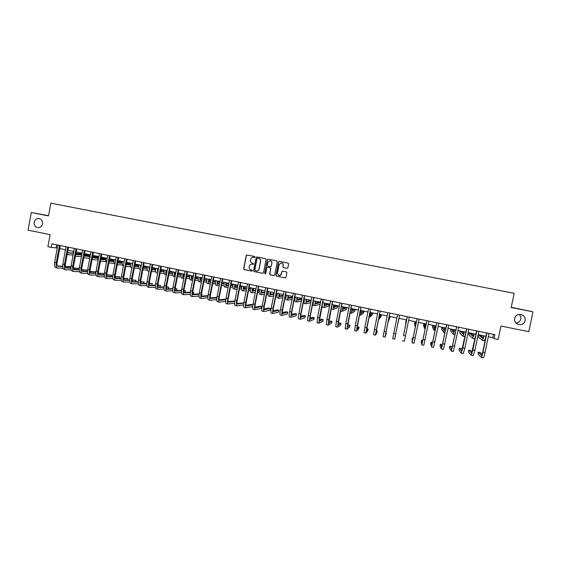 <?xml version="1.0" encoding="UTF-8"?>
<svg xmlns="http://www.w3.org/2000/svg" width="561" height="561" viewBox="0 0 561 561"><rect width="100%" height="100%" fill="white"/><g stroke="black" fill="none" stroke-linecap="round" stroke-linejoin="round"><path stroke-width="0.84" d="M255.066 257.113L254.659 256.503L247.029 254.996L246.209 255.592L243.649 268.726L244.154 269.582L251.805 271.124L252.408 270.718L252.043 270.114L250.844 269.862C249.596 269.378 249.049 268.46 249.189 267.106L249.407 266.012C249.82 264.624 250.732 264 252.148 264.133L253.733 263.915L252.324 263.102C250.977 262.674 250.381 261.742 250.522 260.311L250.732 259.217C251.125 257.871 252.008 257.24 253.376 257.317L255.066 257.113M514.605 318.494C514.276 321.565 515.643 323.599 518.708 324.595C522.039 325.008 524.198 323.683 525.194 320.619C525.51 317.477 524.093 315.429 520.931 314.49C517.663 314.16 515.552 315.499 514.605 318.494M515.938 323.038C518.511 322.792 520.131 321.474 520.804 319.083C521.113 317.267 520.587 315.717 519.213 314.419M34.144 222.254C33.905 225.192 35.119 226.995 37.783 227.661C40.245 227.731 41.823 226.49 42.524 223.93C42.776 221.146 41.668 219.358 39.193 218.566C36.591 218.32 34.908 219.547 34.144 222.254M281.44 262.871L281.552 262.892C282.744 263.214 283.284 264.007 283.172 265.255L282.884 266.706L283.466 267.583L287.134 268.319L287.884 267.709L288.613 263.993L288.031 263.109L279.434 261.405L278.593 262.001L275.991 275.241L276.524 276.11L285.135 277.842L286.005 277.253L286.888 272.758L286.32 271.882L282.639 271.145L281.769 271.734L281.327 273.964C280.949 275.185 280.135 275.703 278.887 275.514L277.45 273.179L279.161 264.469L281.426 262.871C282.618 263.2 283.158 263.986 283.046 265.241L282.758 266.692L283.34 267.576L287.148 268.319M48.541 215.697L31.311 212.535L28.05 230.171L50.139 234.645L47.902 246.693L51.191 247.366L51.85 243.825L494.907 334.637L494.094 338.564L498.182 339.405L500.952 326.025L528.813 331.67L532.95 311.839L511.267 307.267M31.311 212.535L48.498 215.936L50.869 203.166L514.164 293.298L511.211 307.533L532.95 311.839M266.096 259.526L265.521 258.656L257.008 256.966L256.188 257.562L253.614 270.732L254.126 271.587L262.653 273.312L263.516 272.723L266.096 259.526M268.221 259.189L276.748 260.872L277.323 261.756L274.729 274.981L273.859 275.57L270.164 274.827L269.638 273.957L270.69 268.6L270.122 267.723L267.695 267.239L266.826 267.828L265.739 273.403L265.094 273.803L264.729 273.2L267.359 259.778L268.221 259.189M488.266 336.726L492.761 337.652L494.094 338.564M51.191 247.366L57.285 248.046M59.732 248.551L65.525 249.743M67.958 250.241L73.8 251.447M76.219 251.945L82.102 253.151M84.515 253.649L90.447 254.869M92.846 255.367L98.827 256.594M101.218 257.085L107.235 258.326M109.619 258.817L115.685 260.066M118.055 260.549L124.177 261.812M126.534 262.296L132.698 263.565M135.04 264.049L141.26 265.325M143.588 265.809L149.857 267.092M152.178 267.576L158.49 268.873M160.797 269.35L167.157 270.654M169.457 271.131L175.874 272.45M178.153 272.919L184.618 274.245M186.89 274.715L193.405 276.054M195.663 276.524L202.226 277.87M204.477 278.333L211.09 279.694M213.327 280.156L219.996 281.531M222.219 281.987L228.937 283.368M231.146 283.824L237.92 285.212M240.115 285.668L246.938 287.071M249.119 287.52L255.998 288.936M258.172 289.385L265.101 290.808M267.253 291.25L274.245 292.688M276.384 293.13L283.424 294.581M285.556 295.016L292.653 296.474M294.763 296.916L301.916 298.382M304.02 298.817L311.222 300.296M313.311 300.731L320.576 302.225M322.645 302.652L329.966 304.153M332.021 304.581L339.405 306.096M341.446 306.516L348.879 308.045M350.906 308.466L358.402 310.009M360.414 310.422L367.967 311.972M369.958 312.386L377.574 313.95M379.552 314.356L387.223 315.941M389.187 316.341L396.922 317.933M398.871 318.332L406.648 319.931M408.618 320.338L416.409 321.944M418.415 322.358L426.213 323.963M428.253 324.377L436.065 325.99M438.141 326.411L445.967 328.024M448.071 328.458L455.911 330.071M458.049 330.513L465.896 332.126M468.077 332.575L475.931 334.195M478.147 334.644L486.015 336.263M56.724 244.82L56.17 247.815M493.449 334.335L492.761 337.652M254.554 257.534L253.439 257.324M252.008 264.112L253.256 264.336M247.128 255.017L246.37 255.613L243.818 268.733L244.386 269.61L251.805 271.124M257.092 256.987L256.335 257.59L253.768 270.739L254.28 271.601L262.836 273.326M257.632 258.158L257.029 258.572L254.771 270.129L256.209 270.949C257.632 271.089 258.551 270.465 258.965 269.07L260.514 261.16C260.648 259.715 260.038 258.782 258.67 258.362L257.611 258.151M256.608 270.991C257.913 270.998 258.747 270.36 259.112 269.084L258.965 269.07M257.78 258.179L258.824 258.383C260.185 258.803 260.795 259.736 260.655 261.181L259.112 269.084M267.835 267.253L270.248 267.737L270.823 268.614L269.771 273.964L270.297 274.827L274.049 275.584M268.263 259.196L267.499 259.799L264.869 273.207L265.283 273.817M271.776 263.039C271.889 261.791 271.349 260.998 270.157 260.676L267.92 262.275L267.317 265.332L267.885 266.209L270.311 266.692L271.173 266.103L271.917 263.053C272.029 261.805 271.489 261.019 270.297 260.697L270.22 260.69M270.451 266.706L271.173 266.103M271.917 263.053L271.314 266.117M279.392 275.577L281.327 273.964M282.604 271.138L281.895 271.741L281.454 273.964M279.49 261.419L278.726 262.022L276.124 275.241L276.706 276.124L285.325 277.856M67.678 251.763L68.547 252.927L73.196 253.299M75.924 253.516L81.268 253.937M84.416 254.182L87.446 254.421L84.452 253.993M68.119 252.695L73.182 253.095M75.966 253.32L81.282 253.74M73.133 255.003L68.19 254.638L67.271 253.916M65.146 251.756L65.188 249.673M87.306 255.199L87.446 254.421M57.825 245.052L54.62 262.359L56.261 262.702L59.508 245.395M60.293 245.557L57.089 262.744C56.794 264.792 57.096 265.984 57.979 266.321L62.664 266.503M65.23 266.601L70.967 266.819M70.981 266.643L65.195 266.328M57.488 266.026L62.657 266.23M62.986 268.249L57.601 268.067C56.268 267.562 55.827 265.774 56.261 262.702M57.51 268.046L55.967 267.716C54.634 267.218 54.186 265.43 54.62 262.359M59.95 245.48L59.48 245.438M75.861 253.881L76.562 254.582L81.282 254.946M84.234 255.164L89.402 255.557M92.761 255.816L95.054 255.984L92.803 255.62M76.142 254.343L81.268 254.736M84.269 254.967L89.409 255.36M81.443 256.672L76.303 256.307L75.49 255.837M73.302 254.098L73.253 251.335M94.907 256.784L95.054 255.984M84.101 255.872L89.402 256.594M92.572 256.826L97.565 257.19M101.148 257.45L102.698 257.562L101.183 257.247M84.199 256.005L89.388 256.384M92.614 256.615L97.579 256.98M89.753 258.333L83.757 257.716M81.513 256.3L81.352 252.997M102.544 258.383L102.698 257.562M92.397 257.772L97.558 258.249M100.952 258.488L105.763 258.817M109.57 259.084L110.363 259.14L109.584 258.979M92.411 257.674L97.551 258.032M100.994 258.277L105.784 258.607M97.88 259.988L92.067 259.54M89.781 258.404L89.48 254.673M110.201 259.988L110.363 259.14M66.065 246.735L62.846 264.084L64.494 264.434L67.755 247.085M68.519 247.24L65.3 264.469C65.006 266.517 65.293 267.709 66.156 268.039L70.917 268.207M73.47 268.291L79.262 268.495M79.276 268.389L73.435 268.011M65.672 267.737L70.91 267.927M71.212 269.953L65.777 269.785C64.48 269.294 64.052 267.506 64.494 264.434M65.686 269.771L64.143 269.441C62.839 268.943 62.404 267.162 62.846 264.084M68.183 247.17L67.727 247.128M74.34 248.432L71.107 265.816L72.762 266.166L76.037 248.782M76.787 248.937L73.554 266.195C73.253 268.249 73.526 269.441 74.375 269.764L79.206 269.918M81.738 269.995L87.6 270.171M87.607 270.136L81.71 269.701M73.891 269.462L79.199 269.624M79.473 271.664L73.996 271.524C72.727 271.033 72.313 269.245 72.762 266.166M73.905 271.503L72.348 271.173C71.072 270.683 70.658 268.894 71.107 265.816M76.457 248.867L76.008 248.825M82.649 250.136L79.403 267.555L81.064 267.906L84.353 250.487M85.083 250.634L81.836 267.934C81.534 269.988 81.794 271.18 82.621 271.503L87.523 271.636M90.048 271.699L95.735 271.84L90.026 271.398M82.144 271.194L87.523 271.335M87.775 273.382L82.243 273.263C81.008 272.772 80.616 270.991 81.064 267.906M82.158 273.242L80.588 272.912C79.346 272.429 78.954 270.64 79.403 267.555M95.51 273.039L95.735 271.84M84.76 250.571L84.325 250.529M100.875 259.596L105.749 259.918M109.367 260.15L114.002 260.458M100.784 259.364L105.741 259.694M109.409 259.932L114.016 260.241M106.043 261.65L100.419 261.307M98.105 260.43L97.642 256.349M117.894 261.594L118.062 260.725M90.994 251.847L87.733 269.301L89.402 269.652L92.705 252.198M93.414 252.345L90.16 269.673C89.851 271.734 90.104 272.927 90.903 273.249L95.882 273.354M98.392 273.403L103.715 273.516L98.371 273.102M90.433 272.927L95.889 273.046M96.106 275.1L90.524 275.009C89.318 274.525 88.947 272.744 89.402 269.652M90.44 274.988L88.869 274.659C87.656 274.175 87.278 272.394 87.733 269.301M103.483 274.75L103.715 273.516M93.105 252.282L92.677 252.24M109.15 261.286L113.967 261.58M117.817 261.819L122.27 262.092M109.199 261.054L113.967 261.349M117.859 261.594L122.291 261.875M114.241 263.319L108.827 263.018M106.471 262.38C105.812 261.601 105.601 260.15 105.847 258.039M117.593 262.99L122.228 263.256M126.302 263.495L130.573 263.74M117.642 262.751L122.228 263.018M126.351 263.256L130.601 263.509M122.473 264.988L117.27 264.722M114.893 264.259C114.079 263.642 113.806 262.134 114.079 259.736M126.078 264.701L130.524 264.939M134.829 265.164L138.918 265.381M126.12 264.455L130.524 264.687M134.878 264.925L138.946 265.15M130.741 266.664L125.748 266.433M123.883 263.347L124.002 261.777M123.371 266.054C122.396 265.69 122.053 264.147 122.34 261.433M134.591 266.412L138.855 266.622M143.392 266.84L147.298 267.029M134.64 266.159L138.855 266.363M143.441 266.594L147.326 266.784M139.044 268.347L134.261 268.151M132.228 266.054L132.312 263.488M131.702 267.765L131.625 267.758C130.671 267.408 130.348 265.865 130.643 263.144M143.146 268.13L147.213 268.312M149.605 268.41L149.633 267.05M151.996 268.516L155.713 268.684M155.741 268.474L152.045 268.263M143.202 267.863L147.22 268.046M147.382 270.037L142.817 269.869M140.657 268.474L140.657 265.199M139.977 269.483L139.906 269.476C138.981 269.126 138.672 267.59 138.981 264.855M99.374 253.565L96.099 271.054L97.782 271.405L101.092 253.916M101.786 254.056L98.512 271.426C98.203 273.488 98.441 274.68 99.227 274.995L104.283 275.079M106.772 275.121L111.723 275.192L106.758 274.806M98.757 274.673L104.283 274.764M104.479 276.825L98.841 276.762C97.67 276.293 97.312 274.504 97.782 271.405M98.764 276.741L97.179 276.412C95.994 275.935 95.636 274.154 96.099 271.054M111.485 276.468L111.723 275.192M101.478 253.993L101.064 253.958M107.789 255.29L104.507 272.814L106.19 273.172L109.514 255.641M110.187 255.781L106.906 273.186C106.59 275.255 106.814 276.44 107.579 276.755L112.712 276.811M115.187 276.839L119.766 276.882L115.18 276.51M107.123 276.419L112.719 276.482M112.88 278.558L107.2 278.522C106.057 278.06 105.72 276.271 106.19 273.172M105.65 278.179L105.524 278.172C104.374 277.702 104.037 275.921 104.507 272.814M119.514 278.2L119.766 276.882M109.893 255.718L109.486 255.69M116.246 257.022L112.943 274.581L114.633 274.939L117.978 257.38M118.63 257.513L115.335 274.953C115.019 277.022 115.229 278.214 115.966 278.522L121.183 278.551M123.637 278.558L127.838 278.579L123.637 278.221M115.517 278.179L121.19 278.207M121.323 280.29L115.587 280.29C114.479 279.834 114.164 278.046 114.633 274.939M114.03 279.946L113.904 279.939C112.789 279.476 112.466 277.695 112.943 274.581M127.578 279.939L127.838 278.579M118.343 257.45L117.95 257.422M124.731 258.761L121.421 276.363L123.118 276.72L126.47 259.119M127.109 259.245L123.799 276.727C123.476 278.803 123.672 279.988 124.395 280.297L129.689 280.29M132.13 280.283L135.944 280.276L132.137 279.939M123.953 279.946L129.703 279.939M129.808 282.029L124.016 282.071C122.936 281.615 122.635 279.834 123.118 276.72M122.445 281.72L122.326 281.713C121.239 281.257 120.938 279.476 121.421 276.363M135.678 281.692L135.944 280.276M126.828 259.189L126.442 259.161M133.259 260.507L129.928 278.144L131.639 278.501L135.005 260.865M135.622 260.991L132.298 278.508C131.975 280.584 132.158 281.776 132.859 282.071L138.23 282.036M140.664 282.015L144.086 281.987L140.671 281.657M132.417 281.713L138.251 281.671M138.329 283.775L132.473 283.852C131.428 283.41 131.148 281.622 131.639 278.501M130.895 283.508L130.783 283.494C129.731 283.046 129.444 281.264 129.928 278.144M143.805 283.452L144.086 281.987M135.348 260.935L134.977 260.914M151.743 269.855L155.614 270.002M160.635 270.199L164.163 270.332M164.184 270.213L160.684 269.932M151.793 269.582L155.628 269.729M155.755 271.727L151.407 271.594M149.163 270.732L149.03 266.924M148.293 271.201L148.223 271.194C147.326 270.851 147.038 269.315 147.354 266.58M141.821 262.26L138.476 279.939L140.194 280.297L143.574 262.625M144.17 262.744L140.832 280.297C140.502 282.379 140.678 283.564 141.351 283.859L146.814 283.782M149.233 283.747L152.262 283.698L149.24 283.375M140.923 283.494L146.835 283.41M146.884 285.528L140.972 285.647C139.962 285.205 139.703 283.424 140.194 280.297M139.38 285.297L139.268 285.29C138.251 284.848 137.985 283.06 138.476 279.939M151.968 285.226L152.262 283.698M143.911 262.695L143.546 262.667M158.034 268.775L158.104 270.872M160.369 271.58L164.057 271.699M166.407 271.776L166.94 271.797M169.317 271.875L172.655 271.987M172.662 271.959L169.366 271.601M160.425 271.293L164.064 271.419M166.4 271.496L166.996 271.517M164.17 273.424L160.039 273.319M157.725 272.863L157.445 268.656M156.645 272.927L156.575 272.919C155.706 272.583 155.439 271.047 155.762 268.312M150.418 264.028L147.066 281.734L148.784 282.099L152.178 264.385M152.76 264.504L149.408 282.092C149.072 284.182 149.233 285.367 149.885 285.661L155.432 285.535M157.837 285.479L160.467 285.423L157.858 285.1M149.471 285.276L155.46 285.149M155.474 287.281L149.506 287.449C148.532 287.015 148.286 285.226 148.784 282.099M147.908 287.092L147.795 287.085C146.814 286.65 146.568 284.869 147.066 281.734M160.166 287.008L160.467 285.423M152.508 264.455L152.15 264.434M166.463 270.514L166.701 273.039M169.043 273.312L172.529 273.403M174.864 273.466L175.67 273.488M178.033 273.551L180.747 273.621L178.089 273.263M169.099 273.011L172.543 273.109M174.864 273.179L175.726 273.2M172.62 275.128L168.707 275.051M166.351 274.869C165.747 274.21 165.593 272.723 165.895 270.395M165.025 274.666L164.962 274.659C164.128 274.329 163.875 272.786 164.205 270.044M180.523 274.792L180.747 273.621M159.058 265.795L155.685 283.543L157.417 283.908L160.825 266.159M161.386 266.272L158.02 283.894C157.683 285.984 157.83 287.176 158.461 287.463L164.093 287.295M166.484 287.218L168.714 287.148L166.512 286.818M158.048 287.071L164.121 286.888M164.107 289.034L158.076 289.252C157.136 288.824 156.912 287.043 157.417 283.908M156.47 288.901L156.365 288.894C155.411 288.466 155.187 286.678 155.685 283.543M168.391 288.803L168.714 287.148M174.927 272.253L175.383 274.981M177.746 275.044L181.042 275.107M183.363 275.156L184.436 275.178M186.792 275.227L188.727 275.269L186.848 274.932M175.081 274.673L175.439 274.68M177.809 274.736L181.056 274.806M183.363 274.855L184.499 274.876M181.105 276.832L177.416 276.783M175.046 276.741C174.268 276.384 174.043 274.855 174.38 272.141M173.447 276.405L173.384 276.398C172.578 276.075 172.339 274.539 172.683 271.79M188.489 276.482L188.727 275.269M167.732 267.576L164.345 285.36L166.084 285.724L169.506 267.941M170.046 268.053L166.666 285.71C166.322 287.8 166.463 288.992 167.066 289.273L172.788 289.055M175.165 288.957L176.988 288.887L175.2 288.543M166.666 288.866L172.823 288.635M172.781 290.794L166.687 291.068C165.776 290.647 165.572 288.866 166.084 285.724M165.067 290.71L164.962 290.703C164.043 290.282 163.84 288.501 164.345 285.36M176.659 290.612L176.988 288.887M183.433 274.006C183.265 275.654 183.419 276.566 183.896 276.741L184.134 276.748M186.497 276.776L189.59 276.818M191.897 276.846L193.25 276.868M195.593 276.896L196.736 276.917L195.635 276.685M183.559 276.412L184.197 276.419M186.554 276.454L189.611 276.503M191.904 276.538L193.307 276.559M189.625 278.536L186.161 278.515M183.798 278.508L183.538 278.501C182.767 278.179 182.556 276.65 182.907 273.894M181.904 278.151L181.841 278.151C181.063 277.828 180.852 276.293 181.196 273.544M196.49 278.186L196.736 276.917M176.442 269.357L173.04 287.183L174.787 287.548L178.23 269.729M178.749 269.834L175.348 287.527C175.011 289.63 175.13 290.815 175.712 291.096L181.526 290.815M183.896 290.696L185.298 290.633L183.924 290.346M175.32 290.668L181.568 290.381M185.298 290.633L184.962 292.358L183.994 292.414M181.498 292.554L175.334 292.891C174.457 292.477 174.275 290.696 174.787 287.548M173.7 292.533L173.601 292.526C172.718 292.113 172.529 290.332 173.04 287.183M191.974 275.76C191.799 277.415 191.939 278.326 192.402 278.494L192.935 278.501M195.277 278.515L198.173 278.529M200.466 278.544L202.1 278.551M192.065 278.158L192.998 278.165M195.347 278.179L198.201 278.2M200.48 278.214L202.156 278.228M198.187 280.248L194.948 280.255M192.591 280.262L192.037 280.262C191.294 279.946 191.105 278.41 191.462 275.654M190.396 279.911L190.333 279.904C189.59 279.595 189.394 278.06 189.751 275.304M204.52 279.904L204.772 278.572M185.193 271.152L181.778 289.013L183.531 289.378L186.988 271.524M187.486 271.622L184.071 289.357C183.728 291.461 183.833 292.646 184.401 292.919L190.298 292.576M192.661 292.442L193.643 292.379L192.682 292.183M184.015 292.484L190.354 292.12M193.643 292.379L193.307 294.111L192.711 294.153M190.249 294.315L184.015 294.721C183.174 294.315 183.012 292.533 183.531 289.378M182.374 294.364L182.276 294.357C181.427 293.95 181.259 292.169 181.778 289.013M200.543 277.527C200.368 279.182 200.494 280.086 200.936 280.255L201.771 280.255M204.106 280.255L206.799 280.248M209.078 280.241L210.985 280.234M200.614 279.904L201.834 279.904M204.176 279.904L206.827 279.897M209.092 279.897L211.055 279.897M206.785 281.959L203.769 281.994M201.427 282.022L200.572 282.022C199.863 281.72 199.688 280.184 200.06 277.429M198.924 281.671L198.86 281.671C198.145 281.363 197.97 279.827 198.335 277.071M209.155 279.301C208.973 280.956 209.092 281.86 209.512 282.029L210.641 282.015M212.97 281.987L215.459 281.959M217.724 281.938L219.919 281.91M219.961 281.692L217.752 281.58M209.197 281.664L210.712 281.643M213.04 281.622L215.494 281.601M215.417 283.677L212.633 283.733M210.305 283.782L209.148 283.796C208.468 283.501 208.313 281.966 208.692 279.203M207.486 283.445L207.43 283.445C206.743 283.144 206.588 281.608 206.96 278.845M217.808 281.075C217.612 282.737 217.717 283.642 218.124 283.803L219.561 283.775M221.875 283.726L224.162 283.677M226.413 283.628L228.895 283.578M228.902 283.536L226.448 283.256M217.822 283.424L219.632 283.389M221.953 283.34L224.197 283.298M224.098 285.388L221.539 285.465M219.218 285.542L217.759 285.577C217.107 285.283 216.974 283.754 217.359 280.984M216.083 285.226L216.034 285.219C215.375 284.925 215.242 283.396 215.62 280.626M226.49 282.863C226.293 284.525 226.385 285.43 226.77 285.591L228.516 285.535M230.823 285.458L232.899 285.395M235.143 285.325L237.261 285.254L235.178 284.932M226.476 285.191L228.593 285.128M230.908 285.058L232.948 284.995M232.808 287.106L230.487 287.204M228.173 287.295L226.406 287.365C225.781 287.078 225.669 285.549 226.069 282.779M224.723 287.015L224.673 287.008C224.049 286.72 223.93 285.191 224.323 282.414M236.938 286.888L237.261 285.254M235.213 284.658L235.452 287.379L237.513 287.295M239.813 287.19L241.679 287.106M243.909 287.008L245.459 286.944L243.951 286.629M235.171 286.966L237.598 286.86M239.898 286.769L241.735 286.692M245.459 286.944L245.136 288.62L243.895 288.691M241.567 288.817L239.477 288.929M237.17 289.055L235.087 289.167C234.498 288.88 234.407 287.351 234.807 284.574M233.397 288.81L233.348 288.803C232.752 288.522 232.654 286.994 233.06 284.217M243.979 286.461L244.175 289.181L246.552 289.048M248.846 288.915L250.501 288.824M252.723 288.691L253.698 288.635L252.752 288.445M243.909 288.74L246.644 288.592M248.937 288.466L250.557 288.382M253.698 288.635L253.369 290.325L252.66 290.367M250.367 290.528L248.509 290.654M246.209 290.808L243.811 290.97C243.25 290.696 243.179 289.167 243.593 286.383M242.107 290.605L242.057 290.605C241.496 290.332 241.419 288.803 241.833 286.019M252.78 288.27L252.934 290.991L255.634 290.794M257.927 290.633L259.364 290.528M261.573 290.367L261.966 290.339L261.587 290.261M252.681 290.528L255.732 290.317M258.018 290.156L259.427 290.058M261.966 290.339L261.468 292.043M259.203 292.232L257.583 292.365M255.29 292.554L252.569 292.779C252.043 292.512 251.987 290.984 252.408 288.2M250.858 292.421L250.809 292.414C250.283 292.148 250.227 290.619 250.641 287.835M261.615 290.093L261.728 292.807L264.764 292.54M267.043 292.337L268.263 292.225M261.489 292.316L264.862 292.029M267.141 291.832L268.34 291.727M268.088 293.929L266.706 294.062M264.42 294.294L261.363 294.602C260.872 294.336 260.837 292.814 261.272 290.023M259.645 294.237L259.603 294.237C259.105 293.971 259.07 292.442 259.498 289.658M270.486 291.916L270.563 294.63L273.936 294.266M276.208 294.02L277.211 293.915M277.281 293.494L276.314 293.487M270.346 294.104L274.041 293.719M277.015 295.612L275.872 295.745M273.586 296.026L270.199 296.425C269.736 296.173 269.729 294.644 270.164 291.853M268.467 296.061L268.424 296.061C267.962 295.801 267.948 294.28 268.382 291.482M279.399 293.754L279.434 296.46L283.151 295.984M285.423 295.689L286.208 295.584M286.25 295.338L285.521 295.184M279.238 295.899L283.263 295.395M285.984 297.281L285.086 297.407M282.807 297.73L279.069 298.263C278.642 298.01 278.656 296.489 279.105 293.691M277.33 297.898L277.288 297.898C276.861 297.646 276.868 296.117 277.309 293.319M288.354 295.591L288.347 298.298L292.414 297.674M294.686 297.323L295.247 297.239M295.254 297.19L294.728 297.085M288.165 297.695L292.54 297.042M295.002 298.922L294.343 299.034M292.071 299.42L287.982 300.107C287.583 299.862 287.618 298.34 288.074 295.535M286.229 299.735L286.194 299.735C285.794 299.49 285.822 297.968 286.278 295.163M297.344 297.442L297.295 300.149L301.727 299.336M297.141 299.49L301.867 298.655M301.383 301.075L296.93 301.958C296.566 301.72 296.622 300.198 297.092 297.393M295.17 301.587L295.135 301.587C294.77 301.348 294.82 299.826 295.282 297.021M306.376 299.301L306.285 302L311.096 300.955M311.194 300.472L306.152 301.285M310.752 302.688L305.92 303.817L306.145 299.251M305.892 303.81L304.118 303.445L304.328 298.88M315.45 301.166L315.317 303.866L320.513 302.526M320.541 302.393L319.097 302.099L315.212 303.073M320.177 304.237L314.945 305.689L315.233 301.124M313.164 305.31L313.417 300.752M324.56 303.045L324.384 305.738L329.349 304.209L327.638 303.852L324.314 304.847M329.349 304.209L329.005 305.92L324.013 307.561L324.37 303.003M322.217 307.183L322.154 305.114M333.711 304.925L333.493 307.617L337.925 305.969L336.207 305.619L333.465 306.601M337.925 305.969L337.582 307.687L333.122 309.448L333.543 304.889M333.101 309.441L331.186 308.774M342.904 306.818L342.638 309.511L346.544 307.744L344.819 307.393L342.666 308.326M346.544 307.744L346.2 309.469L342.266 311.341L342.757 306.79M352.133 308.718L351.824 311.404L355.19 309.525L353.458 309.167L351.915 309.995M355.19 309.525L354.847 311.25L351.452 313.241L352.013 308.69M193.98 272.955L190.551 290.85L192.311 291.222L195.782 273.326M196.259 273.424L192.837 291.194C192.486 293.298 192.577 294.483 193.117 294.756L199.12 294.343M201.462 294.181L202.023 294.139L201.483 294.027M192.746 294.301L199.176 293.866M202.023 294.139L201.469 295.892M199.036 296.082L192.739 296.566C191.925 296.166 191.785 294.385 192.311 291.222M191.084 296.201L190.992 296.194C190.172 295.794 190.025 294.013 190.551 290.85M202.809 274.764L199.365 292.702L201.133 293.066L204.618 275.135M205.074 275.227L201.637 293.038C201.28 295.149 201.364 296.334 201.876 296.601L207.977 296.11M201.518 296.124L208.04 295.605M207.872 297.842L201.497 298.41C200.719 298.017 200.6 296.236 201.133 293.066M199.828 298.045L199.737 298.038C198.959 297.646 198.832 295.864 199.365 292.702M210.242 296.902L210.438 295.906M211.672 276.58L208.215 294.553L209.989 294.925L213.489 276.952M213.93 277.043L210.473 294.89C210.116 297 210.179 298.193 210.677 298.452L216.876 297.87M210.326 297.954L216.946 297.344M216.749 299.609L210.291 300.268C209.555 299.883 209.456 298.101 209.989 294.925M208.615 299.897L208.531 299.897C207.787 299.504 207.682 297.723 208.215 294.553M220.578 278.41L217.107 296.418L218.888 296.79L222.401 278.782M222.822 278.866L219.351 296.748C218.986 298.866 219.042 300.051 219.512 300.31L225.817 299.63M225.887 299.146L219.176 299.791M225.662 301.369L219.127 302.127C218.425 301.748 218.348 299.967 218.888 296.79M217.437 301.755L217.359 301.755C216.644 301.376 216.567 299.595 217.107 296.418M229.526 280.241L226.034 298.291L227.829 298.662L231.356 280.619M231.749 280.696L228.271 298.62C227.899 300.738 227.941 301.923 228.383 302.176L234.8 301.383M234.856 301.026L228.068 301.629M234.624 303.122L228.004 303.999C227.338 303.627 227.275 301.846 227.829 298.662M226.3 303.627L226.223 303.627C225.55 303.256 225.487 301.474 226.034 298.291M238.509 282.085L235.003 300.17L236.805 300.549L240.346 282.456M240.725 282.534L237.226 300.493C236.854 302.617 236.875 303.81 237.296 304.055L243.825 303.129M243.86 302.919L236.994 303.473M243.628 304.868L236.917 305.878C236.286 305.514 236.244 303.739 236.805 300.549M235.206 305.5L235.129 305.507C234.491 305.135 234.449 303.361 235.003 300.17M247.534 283.929L244.014 302.056L245.816 302.435L249.379 284.308M249.736 284.385L246.216 302.379C245.844 304.511 245.851 305.696 246.251 305.934L252.899 304.868M252.906 304.819L251.321 304.483L245.97 305.324M252.681 306.601L245.865 307.772C245.276 307.414 245.255 305.633 245.816 302.435M244.147 307.386L244.077 307.393C243.474 307.028 243.453 305.254 244.014 302.056M256.594 285.787L253.06 303.95L254.876 304.335L258.453 286.166M258.782 286.236L255.255 304.272C254.876 306.404 254.869 307.589 255.241 307.828L261.671 306.657L259.939 306.292L254.982 307.183M261.671 306.657L261.328 308.417L254.862 309.665C254.301 309.314 254.308 307.54 254.876 304.335M253.123 309.279L253.06 309.286C252.492 308.936 252.492 307.155 253.06 303.95M265.697 287.653L262.148 305.857L263.972 306.243L267.562 288.038M267.877 288.102L264.329 306.173C263.943 308.312 263.929 309.497 264.273 309.728L270.339 308.473L268.6 308.108L264.035 309.034M270.339 308.473L269.988 310.24L263.894 311.572C263.368 311.229 263.397 309.448 263.972 306.243M262.141 311.187L262.085 311.187C261.552 310.843 261.58 309.069 262.148 305.857M274.841 289.532L271.279 307.772L273.109 308.157L276.72 289.911M277.008 289.974L273.445 308.087L273.347 311.635L279.041 310.296L277.295 309.931L273.123 310.892M279.041 310.296L278.691 312.063L272.962 313.487C272.485 313.15 272.534 311.369 273.109 308.157M271.201 313.094L271.145 313.101C270.654 312.765 270.704 310.983 271.279 307.772M284.027 291.411L280.451 309.693L282.288 310.079L285.914 291.797M286.18 291.853L282.604 310.002L282.456 313.557L287.779 312.133L286.026 311.769L282.267 312.75M287.779 312.133L287.428 313.901L282.078 315.408C281.629 315.079 281.706 313.304 282.288 310.079M280.304 315.016L280.248 315.023C279.799 314.693 279.862 312.912 280.451 309.693M293.256 293.305L289.665 311.621L291.51 312.014L295.149 293.691M295.395 293.74L291.797 311.93L291.615 315.478L296.559 313.978L294.798 313.606L291.447 314.602M296.559 313.978L296.208 315.752L291.229 317.337C290.822 317.014 290.914 315.24 291.51 312.014M289.448 316.944L289.392 316.951C288.978 316.628 289.069 314.854 289.665 311.621M302.526 295.205L298.915 313.564L300.773 313.95L304.427 295.591M304.644 295.64L301.04 313.865L300.808 317.414L305.373 315.822L303.606 315.45L300.675 316.453M305.373 315.822L305.016 317.603L300.423 319.272C300.058 318.964 300.17 317.189 300.773 313.95M298.627 318.879L298.578 318.886C298.207 318.571 298.319 316.797 298.915 313.564M311.839 297.113L308.206 315.513L310.072 315.899L313.746 297.505M313.943 297.54L310.317 315.815L310.044 319.356L314.223 317.68L312.449 317.309L309.945 318.29M314.223 317.68L313.865 319.461L309.658 321.222C309.328 320.913 309.469 319.146 310.072 315.899M307.849 320.822L307.807 320.829C307.47 320.527 307.603 318.753 308.206 315.513M321.187 299.027L317.547 317.47L319.419 317.863L323.108 299.42M323.283 299.455L319.314 321.313L323.115 319.546L321.334 319.174L319.265 320.107M323.115 319.546L322.757 321.334L318.936 323.178L319.419 317.863M317.112 322.778L317.547 317.47M330.583 300.955L326.923 319.433L328.802 319.826L332.512 301.348M332.659 301.376L328.634 323.269L332.042 321.418L330.254 321.046L328.641 321.895M332.042 321.418L331.684 323.206L328.248 325.142L328.802 319.826M326.418 324.742L326.923 319.433M340.022 302.891L336.348 321.411L338.234 321.804L341.958 303.284M342.084 303.312L337.995 325.24L341.011 323.304L339.209 322.926L338.073 323.634M341.011 323.304L340.653 325.092L337.61 327.119L338.234 321.804M335.766 326.712L336.348 321.411M349.503 304.833L345.807 323.395L347.708 323.788L351.445 305.233M351.551 305.254L347.399 327.217L350.015 325.191L348.213 324.812L347.561 325.296M350.015 325.191L349.657 326.986L347.014 329.104L347.708 323.788M345.155 328.69L345.807 323.395M361.403 310.626L361.053 313.311L363.879 311.313L362.14 310.955L361.242 311.558M363.879 311.313L363.528 313.038L360.681 315.149L361.305 310.605M359.026 306.783L355.316 325.387L357.224 325.787L360.975 307.183M361.06 307.197L356.838 329.209L359.061 327.091L357.133 326.811M359.061 327.091L358.696 328.886L356.459 331.095L357.224 325.787M354.587 330.681L355.316 325.387M370.723 312.54L370.323 315.226L372.602 313.108L370.646 312.926M372.602 313.108L372.252 314.84L369.951 317.063L370.646 312.526M368.591 308.746L364.867 327.386L366.782 327.785L370.555 309.146M370.611 309.16L366.326 331.2L368.142 328.991L366.691 328.69M368.142 328.991L367.778 330.801L365.94 333.094L366.782 327.785M364.061 332.68L364.867 327.386M380.078 314.469L379.636 317.147L381.361 314.91L380.042 314.637M381.361 314.91L381.01 316.642L379.264 318.992L380.021 314.455M378.205 310.717L374.46 329.398L376.389 329.798L380.141 311.166M380.204 311.124L375.856 333.206L377.265 330.906L376.263 330.695M377.265 330.906L376.901 332.715L375.477 335.106L376.389 329.798M373.577 334.686L374.46 329.398M389.474 316.404L388.99 319.076L390.154 316.72L389.439 316.572M390.154 316.72L388.612 320.927L389.446 316.397M387.854 312.694L384.103 331.418L386.031 331.824L389.839 313.101M389.846 313.101L385.435 335.226L386.431 332.834L385.884 332.715M386.431 332.834L385.049 337.119L386.031 331.824M385.042 337.119L383.128 336.719L384.103 331.418M398.983 318.536L398.008 322.863L398.878 318.515M397.56 314.679L393.78 333.444L395.722 333.851L399.544 315.086M399.516 315.128L395.547 334.742M395.631 334.763L394.663 339.153L395.722 333.851M394.663 339.153L392.735 338.746L393.78 333.444M406.494 319.903L405.926 322.568L406.08 320.001L405.547 324.433L406.508 319.903M406.459 320.079L406.08 320.001M407.3 316.677L403.513 335.485L405.463 335.892L409.299 317.091M407.307 316.692L403.513 335.485M404.327 341.172L405.463 335.892M416.01 321.86L415.392 324.524L414.979 321.832L414.621 323.578L415.021 326.39L416.052 321.867M415.974 322.035L414.979 321.832M413.057 338.416L412.3 338.262L412.09 342.827L417.103 318.739M412.09 342.827L414.032 343.234L419.095 319.097M417.068 318.683L412.475 340.913L412.3 338.262M425.568 323.83L424.908 326.488L423.913 323.669L423.555 325.422L424.53 328.353L425.638 323.844M425.533 324.006L423.913 323.669M422.847 340.471L421.613 340.211L421.241 342.042L421.823 344.861L426.935 320.759M423.772 345.274L428.941 321.116M426.879 320.689L422.216 342.967L421.613 340.211M421.823 344.861L423.786 345.288M435.175 325.801L434.452 328.458L432.889 325.513L432.531 327.273L434.081 330.331L435.259 325.822M435.02 326.474L434.691 325.885L432.889 325.513M432.678 342.533L430.974 342.175L430.603 344.005L431.619 346.943L436.816 322.785M433.562 347.336L438.828 323.143M436.738 322.708L432.005 345.022L430.974 342.175M444.817 327.785L444.06 330.443L441.9 327.372L441.542 329.132L443.681 332.315L444.929 327.813M444.557 328.9L443.709 327.743L441.9 327.372M442.482 344.973L440.371 344.152L439.999 345.983L441.43 348.998L446.745 324.819M443.4 349.412L448.765 325.177M446.633 324.742L441.837 347.091L440.371 344.152M454.508 329.784L453.702 332.435L450.953 329.237L450.588 330.997L453.323 334.314L454.648 329.812M454.165 331.186L452.769 329.609L450.953 329.237M464.242 331.782L463.386 334.433L460.041 331.102L459.676 332.869L463.007 336.32L464.403 331.817M463.835 333.388L461.864 331.481L460.041 331.102M463.021 336.32L464.95 336.719M474.017 333.795L473.112 336.439L469.164 332.982L468.807 334.749L472.734 338.332L474.206 333.837M473.554 335.548L470.995 333.36L469.164 332.982M474.662 338.718L475.16 337.953M483.841 335.815L482.888 338.458L478.337 334.868L477.965 336.642L482.502 340.352L484.059 335.864M483.316 337.687L480.174 335.247L478.337 334.868M484.438 340.744L485.889 336.895M452.306 347.455L451.703 346.53L449.81 346.13L449.438 347.967L451.325 351.102L456.717 326.86M451.339 351.102L453.302 351.516L458.751 327.224M456.584 326.783L451.71 349.173L449.81 346.13M462.201 349.826L461.198 348.521L459.298 348.122L458.919 349.959L461.247 353.192L462.825 347.918L466.731 328.914M463.211 353.591L464.831 348.339L468.779 329.279M466.577 328.83L461.633 351.256L459.298 348.122M472.152 352.133L470.728 350.52L468.821 350.12L468.442 351.964L471.219 355.295L472.874 350.022L476.801 330.976M473.182 355.695L474.894 350.45L478.856 331.341M476.612 330.885L471.605 353.36L468.821 350.12M482.158 354.405L480.307 352.525L478.386 352.126L478.007 353.977L481.233 357.406C481.661 357.252 482.243 355.499 482.972 352.14L486.913 333.052M483.203 357.806L483.238 357.834C483.68 357.68 484.262 355.919 484.999 352.567L488.975 333.416M486.703 332.954L482.776 351.95L481.618 355.464L478.386 352.126M413.282 337.533L415.245 337.946M423.099 339.594L425.07 340.001M432.959 341.656L434.943 342.077M442.874 343.739L444.859 344.152M452.825 345.821L454.824 346.242M462.825 347.918L464.831 348.339M472.874 350.022L474.894 350.45M482.972 352.14L484.999 352.567M517.011 323.9L518.708 324.595M67.18 254.428L68.112 254.617M75.433 256.139L76.128 256.279M83.729 257.85L84.185 257.948M139.906 269.476L140.446 269.589M105.524 278.172L107.116 278.508M113.904 279.939L115.51 280.276M122.326 281.713L123.939 282.057M130.783 283.494L132.403 283.838M148.223 271.194L149.044 271.363M139.268 285.29L140.902 285.633M156.575 272.919L157.669 273.151M147.795 287.085L149.436 287.435M164.962 274.659L166.337 274.939M156.365 288.894L158.013 289.238M173.384 276.398L175.011 276.734M164.962 290.703L166.624 291.054M181.841 278.151L183.482 278.487M173.601 292.526L175.27 292.877M190.333 279.904L191.981 280.248M182.276 294.357L183.959 294.714M198.86 281.671L200.522 282.015M207.43 283.445L209.099 283.789M216.034 285.219L217.71 285.57M224.673 287.008L226.356 287.358M233.348 288.803L235.045 289.153M242.057 290.605L243.769 290.963M250.809 292.414L252.527 292.772M259.603 294.237L261.328 294.595M268.424 296.061L270.164 296.418M277.288 297.898L279.034 298.256M286.194 299.735L287.947 300.1M295.135 301.587L296.902 301.951M313.136 305.31L314.924 305.682M322.196 307.183L323.992 307.554M340.548 310.983L342.252 311.334M350.008 312.94L351.438 313.234M190.992 296.194L192.675 296.552M199.737 298.038L201.441 298.396M208.531 299.897L210.242 300.254M217.359 301.755L219.078 302.12M226.223 303.627L227.955 303.992M235.129 305.507L236.868 305.871M244.077 307.393L245.823 307.758M253.06 309.286L254.82 309.658M262.085 311.187L263.852 311.565M271.145 313.101L272.927 313.473M280.248 315.023L282.043 315.401M289.392 316.951L291.194 317.33M298.578 318.886L300.394 319.272M307.807 320.829L309.63 321.215M317.077 322.785L318.907 323.171M326.383 324.749L328.227 325.142M335.737 326.719L337.596 327.112M345.127 328.704L347 329.097M359.51 314.903L360.674 315.149M354.566 330.695L356.445 331.088M369.054 316.881L369.944 317.063M364.04 332.694L365.933 333.094M378.647 318.865L379.257 318.992M373.563 334.7L375.47 335.099M402.391 340.779L404.327 341.186M415.021 326.39L415.484 326.488M424.537 328.36L425.287 328.515M434.095 330.338L435.133 330.548M431.626 346.943L433.576 347.357M443.695 332.322L445.027 332.596M441.458 349.019L443.421 349.433M453.337 334.314L454.964 334.651M472.755 338.332L474.683 338.732M482.523 340.359L484.466 340.758M461.268 353.199L463.239 353.612M471.24 355.302L473.218 355.716M481.261 357.413L483.238 357.834"/></g></svg>
